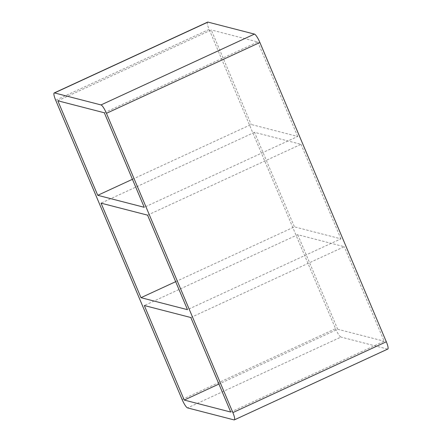 <?xml version="1.0" encoding="UTF-8"?>
<svg xmlns="http://www.w3.org/2000/svg" width="442" height="442" viewBox="0 0 442 442"><rect width="100%" height="100%" fill="white"/><g stroke="black" fill="none" stroke-linecap="round" stroke-linejoin="round"><path stroke-width="0.33" stroke-dasharray="2.21 1.66" d="M175.673 281.676L294.427 226.851L340.937 238.846L187.502 309.682M190.817 317.522L344.252 246.691L297.742 234.696L144.307 305.527M147.573 215.149L301.008 144.319L254.498 132.318L294.427 226.851M254.498 132.318L101.063 203.154M297.742 234.696L337.677 329.229L218.917 384.048M230.746 412.054L384.181 341.224L344.252 246.691M340.937 238.846L301.008 144.319M132.429 179.297L251.183 124.478L297.693 136.473L144.258 207.304M57.819 100.776L211.254 29.946L251.183 124.478M104.323 112.771L257.758 41.94L211.254 29.946M297.693 136.473L257.758 41.94M207.641 22.117A8.625 1.729 -114.8 0 0 209.121 29.393L55.686 100.229M182.104 399.507L335.539 328.677L209.121 29.393M335.539 328.677A8.625 1.729 -114.8 0 0 340.986 337.069L187.552 407.905M234.061 419.9L387.496 349.069A8.625 1.729 -114.8 0 0 387.794 349.053M337.677 329.229L384.181 341.224M387.496 349.069L340.986 337.069"/><path stroke-width="0.66" d="M140.992 297.681L187.502 309.682L147.573 215.149L101.063 203.154L140.992 297.681L175.673 281.676M184.242 400.06L230.746 412.054L190.817 317.522L144.307 305.527L184.242 400.06L218.917 384.048M97.748 195.309L144.258 207.304L104.323 112.771L57.819 100.776L97.748 195.309L132.429 179.297M207.939 22.1A8.625 1.729 -114.8 0 0 207.641 22.117L54.206 92.947A8.625 1.729 65.2 0 1 54.504 92.93L207.939 22.1L254.448 34.095L101.014 104.931A8.625 1.729 65.2 0 1 106.461 113.323L259.896 42.493L386.314 341.771L232.879 412.607A8.625 1.729 65.2 0 1 234.359 419.883A8.625 1.729 65.2 0 1 234.061 419.9L187.552 407.905A8.625 1.729 65.2 0 1 182.104 399.507L55.686 100.229A8.625 1.729 65.2 0 1 54.206 92.947M232.879 412.607L106.461 113.323M101.014 104.931L54.504 92.93M234.359 419.883L387.794 349.053A8.625 1.729 -114.8 0 0 386.314 341.771M259.896 42.493A8.625 1.729 -114.8 0 0 254.448 34.095"/></g></svg>
